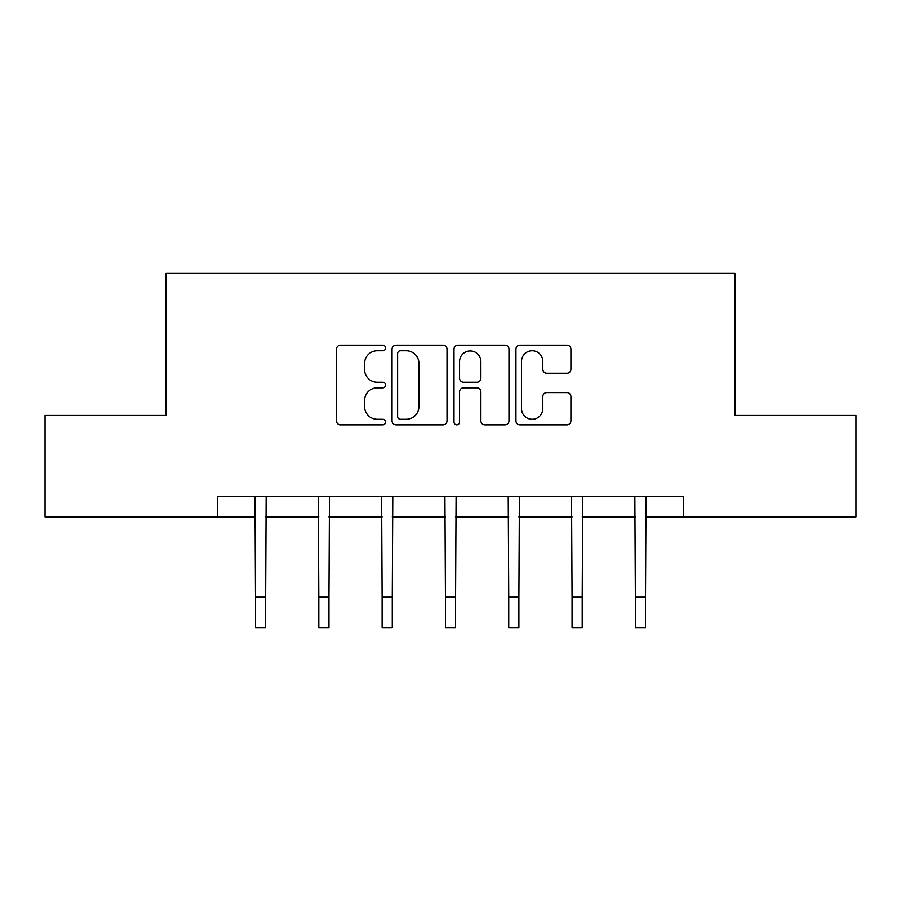 <?xml version="1.0" encoding="UTF-8"?>
<svg xmlns="http://www.w3.org/2000/svg" width="901" height="901" viewBox="0 0 901 901"><rect width="100%" height="100%" fill="white"/><g stroke="black" fill="none" stroke-linecap="round" stroke-linejoin="round"><path stroke-width="1.35" d="M385.56 347.966A2.793 2.793 0 0 0 382.779 345.173L340.454 345.173A3.987 3.987 0 0 0 336.467 349.16L336.467 420.868A3.987 3.987 0 0 0 340.454 424.855L382.779 424.855A2.793 2.793 0 0 0 385.56 422.062A2.793 2.793 0 0 0 382.779 419.28L377.294 419.28A12.749 12.749 0 0 1 364.556 406.531L364.556 400.551A12.749 12.749 0 0 1 377.294 387.802L382.779 387.802A2.793 2.793 0 0 0 385.56 385.02A2.793 2.793 0 0 0 382.779 382.227L377.294 382.227A12.749 12.749 0 0 1 364.556 369.478L364.556 363.508A12.749 12.749 0 0 1 377.294 350.759L382.779 350.759A2.793 2.793 0 0 0 385.56 347.966M566.92 373.262A3.987 3.987 0 0 0 570.907 369.275L570.907 349.16A3.987 3.987 0 0 0 566.92 345.173L519.922 345.173A3.987 3.987 0 0 0 515.935 349.16L515.935 420.868A3.987 3.987 0 0 0 519.922 424.855L566.92 424.855A3.987 3.987 0 0 0 570.907 420.868L570.907 396.564A3.987 3.987 0 0 0 566.92 392.588L546.806 392.588A3.987 3.987 0 0 0 542.819 396.564L542.819 408.615A10.654 10.654 0 0 1 532.164 419.28A10.654 10.654 0 0 1 521.51 408.615L521.51 361.414A10.654 10.654 0 0 1 532.164 350.759A10.654 10.654 0 0 1 542.819 361.414L542.819 369.275A3.987 3.987 0 0 0 546.806 373.262L566.92 373.262M217.535 516.915L45.05 516.915L45.05 415.451L165.998 415.451L165.998 273.408L735.002 273.408L735.002 415.451L855.95 415.451L855.95 516.915L683.465 516.915L683.465 496.62L217.535 496.62L217.535 516.915L255.49 516.915M447.009 349.16A3.987 3.987 0 0 0 443.033 345.173L396.023 345.173A3.987 3.987 0 0 0 392.036 349.16L392.036 420.868A3.987 3.987 0 0 0 396.023 424.855L443.033 424.855A3.987 3.987 0 0 0 447.009 420.868L447.009 349.16M457.967 345.173L504.977 345.173A3.987 3.987 0 0 1 508.964 349.16L508.964 420.868A3.987 3.987 0 0 1 504.977 424.855L484.862 424.855A3.987 3.987 0 0 1 480.875 420.868L480.875 391.789A3.987 3.987 0 0 0 476.888 387.802L463.542 387.802A3.987 3.987 0 0 0 459.566 391.789L459.566 422.062A2.793 2.793 0 0 1 456.773 424.855A2.793 2.793 0 0 1 453.991 422.062L453.991 349.16A3.987 3.987 0 0 1 457.967 345.173M265.637 516.915L318.796 516.915M328.944 516.915L382.114 516.915M392.262 516.915L445.432 516.915M455.568 516.915L508.738 516.915M518.886 516.915L572.056 516.915M582.204 516.915L635.363 516.915M645.51 516.915L683.465 516.915M400.404 350.759A2.793 2.793 0 0 0 397.611 353.541L397.611 416.487A2.793 2.793 0 0 0 400.404 419.28L406.182 419.28A12.749 12.749 0 0 0 418.931 406.531L418.931 363.508A12.749 12.749 0 0 0 406.182 350.759L400.404 350.759M480.875 361.605A10.654 10.654 0 0 0 470.221 350.951A10.654 10.654 0 0 0 459.566 361.605L459.566 378.24A3.987 3.987 0 0 0 463.542 382.227L476.888 382.227A3.987 3.987 0 0 0 480.875 378.24L480.875 361.605M254.972 496.62L255.49 597.16L265.637 597.16L266.144 496.62M255.49 597.16L255.49 627.592L265.637 627.592L265.637 597.16M318.29 496.62L318.796 597.16L328.944 597.16L329.462 496.62M318.796 597.16L318.796 627.592L328.944 627.592L328.944 597.16M381.596 496.62L382.114 597.16L392.262 597.16L392.78 496.62M382.114 597.16L382.114 627.592L392.262 627.592L392.262 597.16M444.914 496.62L445.432 597.16L455.568 597.16L456.086 496.62M445.432 597.16L445.432 627.592L455.568 627.592L455.568 597.16M508.22 496.62L508.738 597.16L518.886 597.16L519.404 496.62M508.738 597.16L508.738 627.592L518.886 627.592L518.886 597.16M571.538 496.62L572.056 597.16L582.204 597.16L582.71 496.62M572.056 597.16L572.056 627.592L582.204 627.592L582.204 597.16M634.856 496.62L635.363 597.16L645.51 597.16L646.028 496.62M635.363 597.16L635.363 627.592L645.51 627.592L645.51 597.16"/></g></svg>
